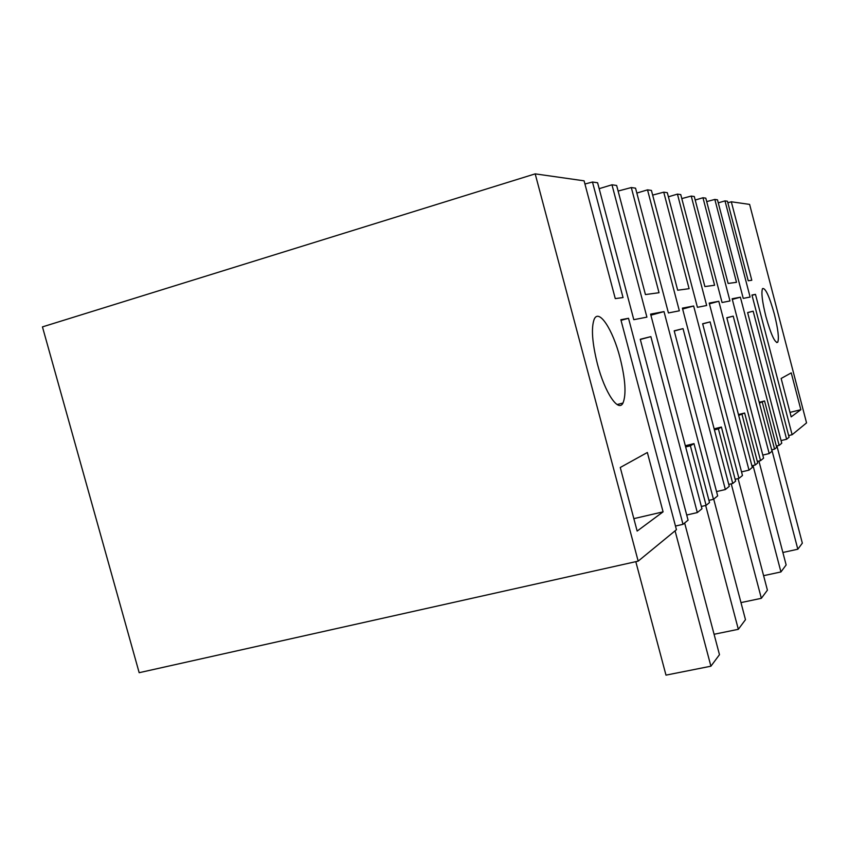 <?xml version="1.0" encoding="UTF-8"?>
<svg xmlns="http://www.w3.org/2000/svg" width="849" height="849" viewBox="0 0 849 849"><rect width="100%" height="100%" fill="white"/><g stroke="black" fill="none" stroke-linecap="round" stroke-linejoin="round"><path stroke-width="1.27" d="M747.64 312.665L753.159 311.18L747.608 312.57L781.759 443.231L779.138 445.385L740.392 297.203L732.305 299.41M781.069 440.589L786.62 439.251L753.159 311.18M695.214 200.035L702.961 197.753L705.806 198.157L728.124 283.449L736.508 282.324L714.837 199.441L706.708 201.595M702.961 197.753L729.981 300.971L722.053 302.509L694.291 196.512L691.235 196.077L714.603 285.264L704.882 286.569L680.749 194.591L677.438 194.113L706.665 305.502L697.422 307.306L667.314 192.681L663.738 192.171L689.101 288.692L677.682 290.22L651.427 190.42L647.522 189.858L679.349 310.819L668.428 312.941L635.551 188.16L631.306 187.555L659.026 292.725L645.431 294.561L616.639 185.464L611.97 184.795L646.906 317.133L633.8 319.68L597.6 182.747L592.475 182.026L623.039 297.564L615.27 298.604L584.091 180.826L535.188 173.865L638.172 561.136L676.441 529.712L620.863 319.733L628.515 318.29L621.022 320.349M674.244 330.993L683.031 328.627L674.191 330.823L717.67 495.869L713.468 499.318L664.003 311.604L650.599 314.13L701.964 508.763L697.316 512.573L650.865 336.628L640.263 339.271L688.072 520.161L683.01 524.321L628.515 318.29M683.031 328.627L725.375 489.533L729.27 486.339L682.394 308.134L693.654 306.011L682.628 309.025M702.675 323.894L710.114 321.898L702.632 323.756L742.482 475.493L738.938 478.401L693.654 306.011M710.114 321.898L749.009 470.134L752.32 467.417L709.212 303.082L718.795 301.278L709.414 303.836M726.84 317.866L733.218 316.146L726.808 317.738L763.591 458.152L760.555 460.646L718.795 301.278M733.218 316.146L769.194 453.557L772.028 451.222L732.135 298.763L740.392 297.203M718.275 202.858L724.993 200.884L727.455 201.234L748.224 280.754L751.789 280.266L731.307 201.786L749.614 204.397L806.55 422.887L792.117 434.73L755.472 294.359L751.949 295.028L789.092 437.224L786.62 439.251M724.993 200.884L750.113 297.054L743.246 298.392L717.479 199.823L714.837 199.441M620.258 467.491L647.352 452.496L663.08 511.851L637.153 531.071L620.258 467.491M781.144 378.463L791.247 372.881L800.851 409.706L791.172 416.88L781.144 378.463M774.384 314.226C778.077 329.136 779.191 338.486 777.726 342.264C774.957 343.251 771.019 334.697 765.925 316.613C762.232 301.703 761.107 292.364 762.529 288.596C765.363 287.599 769.311 296.142 774.384 314.226M597.452 364.115C592.188 342.911 591.084 327.99 594.141 319.373C598.778 307.996 612.808 329.486 620.035 357.747C625.437 379.461 626.424 394.552 622.986 403.031C618.433 412.805 604.838 392.726 597.452 364.115M792.117 434.73L788.657 435.569M779.138 445.385L776.336 446.065M759.229 402.299L764.546 400.961L776.686 447.402L774.575 449.132L771.667 449.832M762.784 455.096L769.194 453.557M760.555 460.646L757.319 461.421M738.45 414.545L744.626 413.007L757.722 462.981L755.27 464.987L751.896 465.793M741.538 471.895L749.009 470.134M738.938 478.401L735.128 479.292M714.147 428.841L721.395 427.047L735.616 481.128L732.74 483.484L728.76 484.429M716.545 491.603L725.375 489.533M713.468 499.318L708.947 500.369M706.103 505.367L690.386 445.789L693.983 443.613L709.52 502.555L706.103 505.367L701.359 506.46M686.714 515.025L697.316 512.573M683.01 524.321L675.475 526.051M535.188 173.865L42.45 326.886L139.172 672.695L638.172 561.136M592.475 182.026L584.929 184.021M611.97 184.795L599.161 188.68M631.306 187.555L618.114 191.046M636.846 193.063L647.522 189.858M663.738 192.171L652.658 195.1M668.396 196.809L677.438 194.113M691.235 196.077L681.8 198.581M731.307 201.786L727.869 202.794M755.472 294.359L752.023 295.303M800.851 409.706L789.995 412.381M764.546 400.961L759.42 403.031M774.575 449.132L762.328 402.309M650.865 336.628L640.316 339.473M664.003 311.604L650.875 315.191M663.08 511.851L633.853 518.643M690.386 445.789L685.652 446.945M693.983 443.613L685.334 445.736M744.626 413.007L738.672 415.405M755.27 464.987L742.047 414.567M721.395 427.047L718.381 428.872L714.412 429.849M732.74 483.484L718.381 428.872M771.815 449.8L797.827 549.218L802.337 543.148L776.909 445.927M782.874 552.487L797.827 549.218M753.031 465.517L780.942 571.939L786.142 564.946L758.91 461.039M763.601 575.675L780.942 571.939M731.244 483.845L761.351 598.312L767.411 590.161L738.089 478.603M740.986 602.599L761.351 598.312M705.668 505.463L738.333 629.3L745.475 619.674L713.712 499.116M714.073 634.277L738.333 629.3M675.072 530.837L710.91 666.2L719.474 654.685L684.644 522.984M635.805 561.667L665.987 675.135L710.91 666.2M776.633 342.54L777.726 342.264M622.986 403.031L617.106 404.548"/></g></svg>
